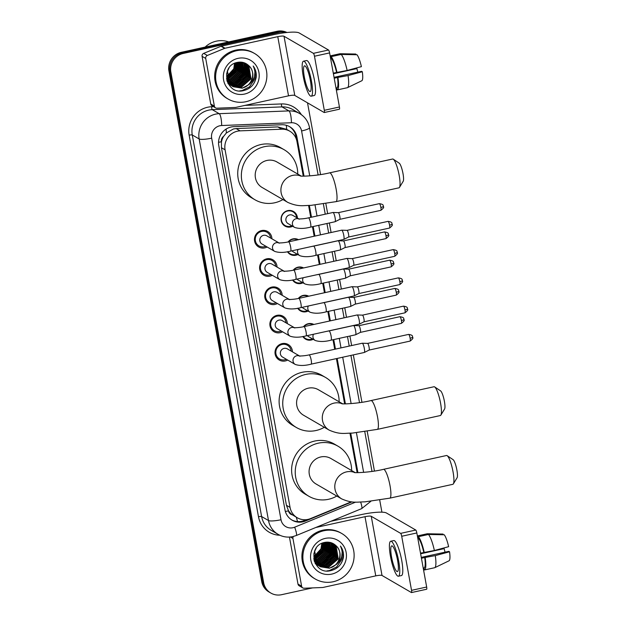 <?xml version="1.0" encoding="UTF-8"?>
<svg xmlns="http://www.w3.org/2000/svg" width="626" height="626" viewBox="0 0 626 626"><rect width="100%" height="100%" fill="white"/><g stroke="black" fill="none" stroke-linecap="round" stroke-linejoin="round"><path stroke-width="0.94" d="M303.469 326.741A8.428 8.122 -59.8 0 1 313.853 324.464M313.227 339.323A8.428 8.122 -59.8 0 1 302.843 336.498M298.336 298.477A8.428 8.122 -59.8 0 1 308.72 296.2M308.086 311.059A8.428 8.122 -59.8 0 1 297.71 308.242M293.203 270.213A8.428 8.122 -59.8 0 1 303.579 267.936M302.953 282.795A8.428 8.122 -59.8 0 1 292.569 279.978M288.062 241.957A8.428 8.122 -59.8 0 1 298.445 239.68M297.812 254.539A8.428 8.122 -59.8 0 1 287.436 251.715M292.678 226.276A8.428 8.122 -59.8 0 1 281.184 217.566A8.428 8.122 -59.8 0 1 297.444 218.083M287.686 360.052A8.967 8.647 -59.8 0 1 275.143 350.951A8.967 8.647 -59.8 0 1 292.452 351.851M282.553 331.788A8.967 8.647 -59.8 0 1 270.009 322.687A8.967 8.647 -59.8 0 1 287.318 323.587M277.42 303.524A8.967 8.647 -59.8 0 1 264.868 294.423A8.967 8.647 -59.8 0 1 282.177 295.331M272.279 275.268A8.967 8.647 -59.8 0 1 259.735 266.167A8.967 8.647 -59.8 0 1 277.044 267.067M267.145 247.004A8.967 8.647 -59.8 0 1 254.602 237.903A8.967 8.647 -59.8 0 1 271.911 238.803M286.301 125.286A15.799 3.576 -92.3 0 1 286.669 129.379L277.803 126.914L236.159 128.573L233.514 128.933L226.354 132.962L223.631 136.358A5.266 5.078 120.2 0 0 221.408 141.734A15.799 2.778 169.7 0 1 218.537 142.313M303.258 176.149L296.967 141.531A15.799 15.235 120.2 0 0 289.783 131.186A15.799 15.235 120.2 0 0 281.731 129.199L240.087 130.857A15.799 15.235 120.2 0 0 237.418 131.202A15.799 15.235 120.2 0 0 225.078 149.825L290.057 507.412A15.799 15.235 120.2 0 0 297.248 517.749A15.799 15.235 120.2 0 0 310.551 518.586L349.574 502.537A15.799 15.235 120.2 0 0 351.139 501.794M221.408 141.734L221.455 142A15.799 15.235 -59.8 0 1 223.631 136.358M292.42 514.869A15.799 15.235 -59.8 0 1 288.437 510.573L288.484 510.847A5.266 5.078 120.2 0 0 292.42 514.869L297.248 517.749M221.455 142L221.44 147.713L286.426 505.299L288.437 510.573M357.141 472.638L349.981 433.247M344.644 403.872L336.42 358.604M334.722 349.269L332.993 339.746M329.589 321.013L327.852 311.482M324.448 292.749L322.719 283.218M319.315 264.485L317.585 254.962M314.182 236.229L312.444 226.698M310.746 217.363L308.595 205.524M312.562 587.9L281.567 594.7A15.799 15.235 -59.8 0 1 270.847 593.057L269.876 592.493A15.799 15.235 -59.8 0 1 262.693 582.157L169.896 71.513A15.799 15.235 -59.8 0 1 182.236 52.889L278.03 31.863A15.799 15.235 -59.8 0 1 286.685 32.513A15.799 15.235 -59.8 0 0 278.03 31.863L182.236 52.889A15.799 15.235 -59.8 0 0 169.896 71.513L262.693 582.157A15.799 15.235 -59.8 0 0 269.876 592.493L268.914 591.93A15.799 15.235 -59.8 0 1 261.723 581.593L168.926 70.949A15.799 15.235 -59.8 0 1 181.266 52.326L277.068 31.3A15.799 15.235 -59.8 0 1 286.935 32.482M304.025 176.156L296.927 137.078A15.799 15.235 120.2 0 0 289.736 126.734A15.799 15.235 120.2 0 0 281.684 124.746L233.795 126.655A15.799 15.235 120.2 0 0 231.127 127A15.799 15.235 120.2 0 0 218.787 145.623L284.979 509.854A15.799 15.235 120.2 0 0 292.162 520.19A15.799 15.235 120.2 0 0 305.472 521.028L350.349 502.568A15.799 15.235 120.2 0 0 351.835 501.864M270.847 593.057A15.799 15.235 -59.8 0 1 263.663 582.712L170.859 72.076A15.799 15.235 -59.8 0 1 183.207 53.453L279 32.427A15.799 15.235 -59.8 0 1 286.113 32.568M307.522 102.844L320.559 174.568M325.833 203.591L327.664 213.654M329.362 222.989L331.091 232.512M334.495 251.245L336.225 260.776M339.628 279.509L341.366 289.032M344.769 307.773L346.499 317.296M349.903 336.029L351.632 345.56M353.33 354.895L361.945 402.291M367.219 431.314L374.442 471.049M379.716 500.08L381.915 512.178M357.908 472.646L350.74 433.208M345.411 403.88L337.156 358.44M335.458 349.112L333.728 339.582M330.325 320.848L328.587 311.318M325.184 292.585L323.454 283.062M320.05 264.329L318.321 254.798M314.917 236.065L313.18 226.534M311.49 217.206L309.354 205.484M306.497 519.643L304.502 520.464A15.799 15.235 -59.8 0 1 291.685 519.901M289.251 126.46A15.799 15.235 -59.8 0 1 295.957 136.515L296.56 139.833M214.374 106.138A2.637 2.535 120.2 0 0 215.571 107.868L211.948 105.755A2.637 2.535 -59.8 0 1 210.751 104.033L214.374 106.138L205.704 58.445L202.081 56.332A2.637 2.535 -59.8 0 1 203.708 53.367L220.994 46.254A2.637 2.535 -59.8 0 1 221.424 46.121L274.141 34.555A21.065 3.709 169.7 0 1 299.15 32.935L328.533 50.017A2.637 0.524 77.6 0 1 329.605 52.913L314.479 56.238A2.637 0.524 -102.4 0 0 313.407 53.335L284.024 36.253A5.266 0.923 -10.3 0 0 277.772 36.66L225.055 48.233A2.637 2.535 120.2 0 0 224.624 48.366L207.331 55.471A2.637 2.535 120.2 0 0 205.704 58.445M210.751 104.033L202.081 56.332M215.571 107.868A2.637 2.535 120.2 0 0 216.917 108.196L235.36 107.461A2.637 2.535 120.2 0 0 235.806 107.406L288.523 95.833A5.266 0.923 -10.3 0 1 294.776 95.434L324.166 112.508A2.637 0.524 -102.4 0 0 324.26 112.531A2.637 0.524 -102.4 0 0 324.307 110.309L339.433 106.991L329.605 52.913M339.433 106.991A2.637 0.524 77.6 0 1 339.386 109.214A2.637 0.524 77.6 0 1 339.292 109.19M324.307 110.309L314.479 56.238M310.371 80.449A13.169 2.621 -102.4 0 0 304.518 65.832A13.169 2.621 -102.4 0 0 304.322 76.935A13.169 2.621 -102.4 0 0 310.167 91.552A13.169 2.621 -102.4 0 0 310.371 80.449M347.274 87.718A17.379 3.459 -102.4 0 0 347.367 87.703L337.289 89.917A17.379 3.459 -102.4 0 1 337.187 89.933L336.811 87.867L335.99 88.047L336.835 87.859A15.274 3.036 -102.4 0 0 336.835 87.859A15.274 3.036 -102.4 0 0 337.477 77.499L348.056 75.566L362.321 71.747L361.578 71.317L334.041 77.358M334.198 78.219L337.477 77.499M311.185 96.185L314.205 95.52A17.911 3.56 -102.4 0 0 314.479 80.418A17.911 3.56 -102.4 0 0 306.529 60.542L303.508 61.199A17.911 3.56 -102.4 0 0 303.234 76.302A17.911 3.56 -102.4 0 0 311.185 96.185A17.911 3.56 -102.4 0 0 311.458 81.083A17.911 3.56 -102.4 0 0 303.508 61.199M337.289 89.917A17.379 3.459 -102.4 0 0 337.97 77.781M355.928 54.72L355.803 54.039L340.02 53.734L330.145 55.902L339.918 53.75A17.379 3.459 -102.4 0 0 339.824 53.773M336.193 89.182L337.023 89.002M347.367 87.703A17.379 3.459 -102.4 0 0 347.524 87.648A17.379 3.459 -102.4 0 0 348.056 75.566M333.392 73.758L356.89 68.594L354.942 68.375M361.742 80.777A13.694 2.723 -102.4 0 0 361.828 80.738A13.694 2.723 -102.4 0 0 362.321 71.747M356.89 68.594A10.532 2.097 -102.4 0 0 357.861 72.131M347.125 70.472A17.379 3.459 -102.4 0 0 341.225 54.439L357.008 54.744A13.694 2.723 -102.4 0 1 361.39 66.646L347.125 70.472L333.275 73.117M336.553 72.397A15.274 3.036 -102.4 0 0 331.514 58.719L331.138 56.653L341.225 54.439M330.692 58.899L331.514 58.719M337.046 72.679A17.379 3.459 -102.4 0 0 331.138 56.653M205.117 47.091A23.702 22.849 -59.8 0 1 216.291 41.175A23.702 22.849 -59.8 0 1 228.67 41.919M245.893 101.725A26.339 25.392 -59.8 0 1 228.028 98.986A26.339 25.392 -59.8 0 1 216.04 72.35A26.339 25.392 -59.8 0 1 236.628 50.706A26.339 25.392 -59.8 0 1 254.492 53.445A26.339 25.392 -59.8 0 1 266.473 80.081A26.339 25.392 -59.8 0 1 245.893 101.725M228.028 98.986L227.058 98.423A26.339 25.392 -59.8 0 1 215.078 71.794A26.339 25.392 -59.8 0 1 235.658 50.15A26.339 25.392 -59.8 0 1 253.522 52.881L254.492 53.445M256.167 77.46C256.652 73.195 255.666 69.376 253.209 66.004C256.472 73.007 255.079 79.181 249.023 84.533A13.169 12.692 -59.8 0 0 249.117 66.004C245.995 62.835 242.207 61.606 237.763 62.326C219.57 65.206 225.485 95.121 243.256 90.676C250.298 89.002 254.602 84.588 256.167 77.46M238.013 58.359A18.436 17.771 -59.8 0 1 258.906 72.342A18.436 17.771 -59.8 0 1 244.508 94.072A18.436 17.771 -59.8 0 1 223.615 80.089A18.436 17.771 -59.8 0 1 238.013 58.359M232.442 86.286L240.744 87.319L250.697 78.665L248.585 66.027L245.658 63.539M245.502 63.453L244.093 62.749M232.582 86.38L241.041 87.499L251.003 78.845L248.89 66.207L245.807 63.625L242.724 62.381M231.87 85.872L239.531 86.615L249.492 77.96L247.372 65.323L245.032 63.218M232.011 85.981L239.836 86.795L249.79 78.14L247.677 65.503L245.189 63.296M231.315 85.433L238.326 85.918L248.279 77.256L246.167 64.627L244.39 62.929M231.456 85.543L238.623 86.091L248.585 77.436L246.472 64.799L244.555 62.999M230.791 84.948L237.113 85.214L247.074 76.56L244.954 63.922L243.733 62.678M230.916 85.073L237.418 85.386L247.372 76.732L245.259 64.095L243.897 62.733M230.282 84.44L235.908 84.51L245.861 75.856L243.749 63.218L243.044 62.467M230.407 84.565L236.205 84.682L246.167 76.028L244.046 63.39L243.217 62.514M229.789 83.884L234.695 83.806L244.656 75.151L242.356 62.303M229.914 84.025L235 83.986L244.954 75.323L242.528 62.334M229.327 83.289L233.482 83.102L243.444 74.447L241.644 62.193M229.445 83.446L233.788 83.281L243.749 74.627L241.824 62.217M228.889 82.655L232.277 82.405L242.239 73.743L240.893 62.131M228.999 82.82L232.582 82.577L242.536 73.923L241.088 62.138M228.474 81.975L231.064 81.701L241.026 73.046L240.118 62.107M228.576 82.147L231.37 81.873L241.331 73.219L240.314 62.107M228.091 81.239L229.859 80.997L239.813 72.342L239.304 62.131M228.185 81.427L230.157 81.169L240.118 72.514L239.508 62.123M227.747 80.449L228.646 80.292L238.608 71.638L238.451 62.217M227.825 80.652L228.952 80.472L238.913 71.81L238.67 62.185M227.434 79.588L237.395 70.934L237.567 62.365M227.504 79.815L237.7 71.114L237.794 62.318M226.479 78.837L226.925 78.719M227.168 78.657L236.19 70.229L236.62 62.592M226.518 79.064L226.988 78.962M227.23 78.899L236.487 70.409L236.863 62.53M226.956 77.624L234.977 69.533L235.626 62.921M227.003 77.89L235.282 69.705L235.877 62.827M226.815 76.466L233.772 68.829L234.547 63.367M226.847 76.771L234.069 69.001L234.82 63.242M226.565 73.758L229.672 83.923L233.177 86.748L242.254 88.196L249.023 84.533M233.029 86.662L241.949 88.023C251.965 86.466 256.3 72.397 249.117 66.004M228.991 68.038L227.457 71.231L229.977 84.103L233.177 86.748M227.097 81.317L228.467 83.219L232.426 86.302M231.816 85.958L232.285 86.208M226.8 80.355L228.772 83.399L231.972 86.044M227.911 83.219L230.759 85.339L227.762 82.922M228.185 83.727L229.554 84.643M228.811 84.174L229.288 84.4M229.452 84.471L229.938 84.666M230.11 84.729L230.618 84.901M228.341 83.939L228.803 84.189M228.96 84.275L229.429 84.502M229.593 84.573L230.078 84.776M230.243 84.839L230.744 85.019M228.38 83.868L228.866 84.072M229.038 84.134L229.539 84.314M229.711 84.369L230.227 84.526M232.379 72.233L226.909 77.334M229.241 77.874L236.01 69.47L236.957 64.674M236.495 82.092L243.264 73.688L244.21 68.891M237.7 82.796L244.469 74.384L245.423 69.596M240.126 84.197L246.887 75.793L247.841 71.004M239.695 90.88L242.074 90.567L249.461 86.865L254.148 80.011L254.931 72.123M228.146 78.336L235.853 69.384L236.816 63.539M235.399 82.554L243.115 73.594L244.077 67.757M236.612 83.258L244.32 74.298L245.282 68.461M239.03 84.659L246.738 75.707L247.7 69.869M253.749 83.657L255.205 80.629L256.034 73.007L253.209 66.004M393.277 159.192L399.216 163.167A9.484 1.886 77.6 0 1 403.003 173.582A9.484 1.886 77.6 0 1 403.191 181.297L399.466 187.401A14.75 2.934 -102.4 0 0 399.177 175.39A14.75 2.934 -102.4 0 0 393.277 159.192A14.75 2.934 -102.4 0 0 392.627 159.02L329.605 172.846A14.75 2.934 77.6 0 1 336.154 189.224A14.75 2.934 77.6 0 1 335.927 201.658L398.95 187.823A14.75 2.934 -102.4 0 0 399.466 187.401M301.176 176.055L276.958 161.985A14.75 14.218 120.2 0 0 266.95 160.452A14.75 14.218 120.2 0 0 255.424 172.573A14.75 14.218 120.2 0 0 262.137 187.487L287.85 202.425C298.845 207.198 303.438 205.344 310.903 205.383L335.927 201.658M282.921 199.561A28.968 27.927 -59.8 0 1 274.65 202.793A28.968 27.927 -59.8 0 1 254.993 199.78A28.968 27.927 -59.8 0 1 241.808 170.483A28.968 27.927 -59.8 0 1 264.446 146.68A28.968 27.927 -59.8 0 1 284.102 149.692A28.968 27.927 -59.8 0 1 297.741 174.059M254.993 199.78L251.362 197.675A28.968 27.927 -59.8 0 1 238.185 168.378A28.968 27.927 -59.8 0 1 260.823 144.567A28.968 27.927 -59.8 0 1 280.471 147.579L284.102 149.692M434.655 386.915L440.594 390.89A9.484 1.886 77.6 0 1 444.39 401.305A9.484 1.886 77.6 0 1 444.577 409.021L440.853 415.124A14.75 2.934 -102.4 0 0 440.555 403.113A14.75 2.934 -102.4 0 0 434.655 386.915A14.75 2.934 -102.4 0 0 434.014 386.743L370.991 400.57A14.75 2.934 77.6 0 1 377.533 416.947A14.75 2.934 77.6 0 1 377.314 429.381L440.336 415.547A14.75 2.934 -102.4 0 0 440.853 415.124M342.555 403.778L318.344 389.708A14.75 14.218 120.2 0 0 308.336 388.175A14.75 14.218 120.2 0 0 296.81 400.296A14.75 14.218 120.2 0 0 303.524 415.21L329.229 430.148C340.231 434.921 344.824 433.067 352.289 433.106L377.314 429.381M324.307 427.284A28.968 27.927 -59.8 0 1 316.028 430.516A28.968 27.927 -59.8 0 1 296.38 427.503A28.968 27.927 -59.8 0 1 283.195 398.206A28.968 27.927 -59.8 0 1 305.832 374.403A28.968 27.927 -59.8 0 1 325.489 377.415A28.968 27.927 -59.8 0 1 339.128 401.782M296.38 427.503L292.749 425.398A28.968 27.927 -59.8 0 1 279.564 396.101A28.968 27.927 -59.8 0 1 302.201 372.29A28.968 27.927 -59.8 0 1 321.858 375.303L325.489 377.415M447.152 455.681L453.091 459.656A9.484 1.886 77.6 0 1 456.886 470.071A9.484 1.886 77.6 0 1 457.074 477.787L453.349 483.89A14.75 2.934 -102.4 0 0 453.052 471.879A14.75 2.934 -102.4 0 0 447.152 455.681A14.75 2.934 -102.4 0 0 446.51 455.509L383.488 469.336A14.75 2.934 77.6 0 1 390.029 485.713A14.75 2.934 77.6 0 1 389.81 498.147L452.833 484.313A14.75 2.934 -102.4 0 0 453.349 483.89M355.052 472.544L330.841 458.475A14.75 14.218 120.2 0 0 320.833 456.941A14.75 14.218 120.2 0 0 309.307 469.062A14.75 14.218 120.2 0 0 316.02 483.976L341.726 498.914C352.728 503.687 357.321 501.833 364.786 501.872L389.81 498.147M336.804 496.05A28.968 27.927 -59.8 0 1 328.525 499.282A28.968 27.927 -59.8 0 1 308.876 496.269A28.968 27.927 -59.8 0 1 295.691 466.973A28.968 27.927 -59.8 0 1 318.329 443.169A28.968 27.927 -59.8 0 1 337.985 446.182A28.968 27.927 -59.8 0 1 351.624 470.549M308.876 496.269L305.245 494.164A28.968 27.927 -59.8 0 1 292.06 464.868A28.968 27.927 -59.8 0 1 314.698 441.056A28.968 27.927 -59.8 0 1 334.354 444.069L337.985 446.182M270.589 238.044A7.903 7.614 120.2 0 0 255.377 237.919A7.903 7.614 120.2 0 0 265.831 246.237M278.985 242.919L266.778 235.822A4.742 4.57 120.2 0 0 259.853 239.226A4.742 4.57 120.2 0 0 262.012 244.023L274.689 251.386A4.742 4.57 120.2 0 1 278.867 242.904M290.589 251.112A4.742 0.939 77.6 0 0 290.707 247.395A4.742 0.939 77.6 0 0 290.66 247.113A4.742 0.939 77.6 0 0 288.555 241.847L341.694 230.188A4.742 0.939 77.6 0 1 341.741 230.18A4.742 0.939 77.6 0 1 341.874 230.227A4.742 0.939 77.6 0 1 343.799 235.446A4.742 0.939 77.6 0 1 343.768 239.429A4.742 0.939 77.6 0 1 343.729 239.445L290.589 251.112C284.282 252.763 278.977 252.849 274.689 251.386M347.015 230.368A3.427 0.681 77.6 0 1 347.054 230.36A3.427 0.681 77.6 0 1 347.148 230.391A3.427 0.681 77.6 0 1 348.541 234.163A3.427 0.681 77.6 0 1 348.518 237.043A3.427 0.681 77.6 0 1 348.486 237.051L389.529 228.044C394.419 224.296 391.367 224.476 392.158 224.092A3.427 0.603 169.7 0 1 389.575 225.157A3.427 0.681 77.6 0 1 389.529 228.044M275.73 266.3A7.903 7.614 120.2 0 0 260.51 266.183A7.903 7.614 120.2 0 0 270.964 274.501M284.118 271.183L271.911 264.086A4.742 4.57 120.2 0 0 264.994 267.49A4.742 4.57 120.2 0 0 267.145 272.279L279.822 279.65A4.742 4.57 120.2 0 1 284.001 271.168M295.722 279.368A4.742 0.939 77.6 0 0 295.848 275.659A4.742 0.939 77.6 0 0 295.793 275.37A4.742 0.939 77.6 0 0 293.688 270.111L346.827 258.444A4.742 0.939 77.6 0 1 346.874 258.444A4.742 0.939 77.6 0 1 347.015 258.483A4.742 0.939 77.6 0 1 348.932 263.71A4.742 0.939 77.6 0 1 348.909 267.693A4.742 0.939 77.6 0 1 348.862 267.709L295.722 279.368C289.415 281.019 284.118 281.113 279.822 279.65M397.205 252.247A3.427 0.603 169.7 0 1 397.299 252.348A3.427 0.603 169.7 0 1 394.716 253.42A3.427 0.681 77.6 0 0 393.191 249.617L352.172 258.624A3.427 0.681 77.6 0 1 352.188 258.624A3.427 0.681 77.6 0 1 352.281 258.655A3.427 0.681 77.6 0 1 353.674 262.427A3.427 0.681 77.6 0 1 353.651 265.307A3.427 0.681 77.6 0 1 353.62 265.314M280.863 294.564A7.903 7.614 120.2 0 0 265.651 294.439A7.903 7.614 120.2 0 0 276.097 302.765M289.259 299.439L277.044 292.342A4.742 4.57 120.2 0 0 270.127 295.746A4.742 4.57 120.2 0 0 272.287 300.543L284.955 307.906A4.742 4.57 120.2 0 1 289.142 299.431M300.856 307.632A4.742 0.939 77.6 0 0 300.981 303.923A4.742 0.939 77.6 0 0 300.926 303.633A4.742 0.939 77.6 0 0 298.821 298.375L351.969 286.708A4.742 0.939 77.6 0 1 352.015 286.708A4.742 0.939 77.6 0 1 352.148 286.747A4.742 0.939 77.6 0 1 354.073 291.974A4.742 0.939 77.6 0 1 354.042 295.949A4.742 0.939 77.6 0 1 353.995 295.965L300.856 307.632C294.549 309.283 289.251 309.377 284.955 307.906M402.338 280.503A3.427 0.603 169.7 0 1 402.432 280.612A3.427 0.603 169.7 0 1 399.85 281.684A3.427 0.681 77.6 0 0 398.332 277.881L357.305 286.888A3.427 0.681 77.6 0 1 357.321 286.888A3.427 0.681 77.6 0 1 357.423 286.919A3.427 0.681 77.6 0 1 358.808 290.691A3.427 0.681 77.6 0 1 358.792 293.563A3.427 0.681 77.6 0 1 358.761 293.578M286.004 322.828A7.903 7.614 120.2 0 0 270.784 322.703A7.903 7.614 120.2 0 0 281.238 331.021M294.392 327.703L282.185 320.606A4.742 4.57 120.2 0 0 275.26 324.01A4.742 4.57 120.2 0 0 277.42 328.806L290.096 336.17A4.742 4.57 120.2 0 1 294.275 327.688M305.997 335.896A4.742 0.939 77.6 0 0 306.114 332.179A4.742 0.939 77.6 0 0 306.067 331.897A4.742 0.939 77.6 0 0 303.962 326.631L357.102 314.972A4.742 0.939 77.6 0 1 357.149 314.964A4.742 0.939 77.6 0 1 357.282 315.011A4.742 0.939 77.6 0 1 359.207 320.23A4.742 0.939 77.6 0 1 359.183 324.213A4.742 0.939 77.6 0 1 359.136 324.229L305.997 335.896C299.69 337.547 294.384 337.633 290.096 336.17M362.423 315.152A3.427 0.681 77.6 0 1 362.462 315.144A3.427 0.681 77.6 0 1 362.556 315.175A3.427 0.681 77.6 0 1 363.949 318.947A3.427 0.681 77.6 0 1 363.925 321.827A3.427 0.681 77.6 0 1 363.894 321.834L404.936 312.828C409.827 309.08 406.775 309.26 407.565 308.876A3.427 0.603 169.7 0 1 404.983 309.94A3.427 0.681 77.6 0 1 404.936 312.828M291.137 351.084A7.903 7.614 120.2 0 0 275.917 350.967A7.903 7.614 120.2 0 0 286.372 359.285M299.525 355.967L287.318 348.87A4.742 4.57 120.2 0 0 280.401 352.274A4.742 4.57 120.2 0 0 282.553 357.063L295.229 364.434A4.742 4.57 120.2 0 1 299.416 355.951M311.13 364.152A4.742 0.939 77.6 0 0 311.255 360.443A4.742 0.939 77.6 0 0 311.2 360.153A4.742 0.939 77.6 0 0 309.095 354.895L362.235 343.228A4.742 0.939 77.6 0 1 362.282 343.228A4.742 0.939 77.6 0 1 362.423 343.267A4.742 0.939 77.6 0 1 364.34 348.494A4.742 0.939 77.6 0 1 364.316 352.477A4.742 0.939 77.6 0 1 364.269 352.493L311.13 364.152C304.823 365.803 299.525 365.897 295.229 364.434M410.124 338.204A3.427 0.681 77.6 0 0 408.606 334.401L367.579 343.408A3.427 0.681 77.6 0 1 367.595 343.408A3.427 0.681 77.6 0 1 367.697 343.439A3.427 0.681 77.6 0 1 369.082 347.211A3.427 0.681 77.6 0 1 369.066 350.09A3.427 0.681 77.6 0 1 369.027 350.098L410.069 341.092C414.968 337.336 411.916 337.516 412.706 337.132A3.427 0.603 169.7 0 1 410.124 338.204A3.427 0.681 77.6 0 1 410.069 341.092M296.661 217.629A7.903 7.614 120.2 0 0 281.45 217.504A7.903 7.614 120.2 0 0 291.896 225.822M298.907 218.936L292.843 215.407A4.742 4.57 120.2 0 0 285.925 218.81A4.742 4.57 120.2 0 0 288.077 223.607L294.611 227.402A4.742 4.57 120.2 0 1 298.798 218.92M310.512 227.121A4.742 0.939 77.6 0 0 310.637 223.412A4.742 0.939 77.6 0 0 310.582 223.122A4.742 0.939 77.6 0 0 308.477 217.864L332.985 212.488A4.742 0.939 77.6 0 1 333.032 212.48A4.742 0.939 77.6 0 1 333.165 212.527A4.742 0.939 77.6 0 1 335.09 217.746A4.742 0.939 77.6 0 1 335.059 221.729A4.742 0.939 77.6 0 1 335.012 221.745L310.512 227.121C304.205 228.772 298.907 228.866 294.611 227.402M338.306 212.668A3.427 0.681 77.6 0 1 338.345 212.66A3.427 0.681 77.6 0 1 338.439 212.691A3.427 0.681 77.6 0 1 339.824 216.463A3.427 0.681 77.6 0 1 339.808 219.343A3.427 0.681 77.6 0 1 339.777 219.35M297.663 239.852A7.903 7.614 120.2 0 0 288.43 241.879M287.866 251.644A7.903 7.614 120.2 0 0 297.037 254.086M291.982 250.799A4.742 4.57 120.2 0 0 293.218 251.863L299.744 255.658A4.742 4.57 120.2 0 1 298.07 249.469M315.645 255.385A4.742 0.939 77.6 0 0 315.77 251.675A4.742 0.939 77.6 0 0 315.723 251.386A4.742 0.939 77.6 0 0 313.618 246.128L338.118 240.744A4.742 0.939 77.6 0 1 338.165 240.744A4.742 0.939 77.6 0 1 338.298 240.783A4.742 0.939 77.6 0 1 340.223 246.01A4.742 0.939 77.6 0 1 340.2 249.993A4.742 0.939 77.6 0 1 340.153 250.009L315.645 255.385C309.346 257.036 304.04 257.13 299.744 255.658M343.439 240.924A3.427 0.681 77.6 0 1 343.478 240.924A3.427 0.681 77.6 0 1 343.572 240.955A3.427 0.681 77.6 0 1 344.965 244.727A3.427 0.681 77.6 0 1 344.942 247.599A3.427 0.681 77.6 0 1 344.91 247.614L385.952 238.608C390.851 234.852 387.791 235.032 388.582 234.648A3.427 0.603 169.7 0 1 385.999 235.72A3.427 0.681 77.6 0 1 385.952 238.608M302.796 268.108A7.903 7.614 120.2 0 0 293.563 270.135M293.007 279.908A7.903 7.614 120.2 0 0 302.17 282.342M297.123 279.063A4.742 4.57 120.2 0 0 298.352 280.127L304.885 283.922A4.742 4.57 120.2 0 1 303.203 277.725M320.786 283.648A4.742 0.939 77.6 0 0 320.903 279.932A4.742 0.939 77.6 0 0 320.856 279.65A4.742 0.939 77.6 0 0 318.751 274.384L343.251 269.008A4.742 0.939 77.6 0 1 343.306 269A4.742 0.939 77.6 0 1 343.439 269.047A4.742 0.939 77.6 0 1 345.356 274.274A4.742 0.939 77.6 0 1 345.333 278.249A4.742 0.939 77.6 0 1 345.286 278.265L320.786 283.648C314.479 285.3 309.181 285.386 304.885 283.922M348.58 269.188A3.427 0.681 77.6 0 1 348.612 269.188A3.427 0.681 77.6 0 1 348.713 269.219A3.427 0.681 77.6 0 1 350.098 272.991A3.427 0.681 77.6 0 1 350.083 275.863A3.427 0.681 77.6 0 1 350.044 275.878L391.086 266.864C395.984 263.116 392.932 263.296 393.723 262.912A3.427 0.603 169.7 0 1 391.14 263.984A3.427 0.681 77.6 0 1 391.086 266.864M306.184 295.339L307.961 296.364A7.903 7.614 120.2 0 0 298.704 298.399M298.14 308.164A7.903 7.614 120.2 0 0 307.303 310.606M302.256 307.327A4.742 4.57 120.2 0 0 303.493 308.391L310.019 312.186A4.742 4.57 120.2 0 1 308.336 305.989M325.919 311.904A4.742 0.939 77.6 0 0 326.044 308.195A4.742 0.939 77.6 0 0 325.99 307.906A4.742 0.939 77.6 0 0 323.885 302.648L348.392 297.272A4.742 0.939 77.6 0 1 348.439 297.264A4.742 0.939 77.6 0 1 348.572 297.311A4.742 0.939 77.6 0 1 350.497 302.53A4.742 0.939 77.6 0 1 350.466 306.513A4.742 0.939 77.6 0 1 350.419 306.529L325.919 311.904C319.612 313.556 314.315 313.649 310.019 312.186M353.713 297.452A3.427 0.681 77.6 0 1 353.753 297.444A3.427 0.681 77.6 0 1 353.846 297.475A3.427 0.681 77.6 0 1 355.232 301.247A3.427 0.681 77.6 0 1 355.216 304.126A3.427 0.681 77.6 0 1 355.185 304.134M311.325 323.595L313.094 324.628A7.903 7.614 120.2 0 0 303.837 326.662M303.274 336.428A7.903 7.614 120.2 0 0 312.444 338.869M307.389 335.583A4.742 4.57 120.2 0 0 308.626 336.647L315.152 340.442A4.742 4.57 120.2 0 1 313.477 334.253M331.052 340.168A4.742 0.939 77.6 0 0 331.177 336.459A4.742 0.939 77.6 0 0 331.131 336.17A4.742 0.939 77.6 0 0 329.026 330.911L353.526 325.528A4.742 0.939 77.6 0 1 353.573 325.528A4.742 0.939 77.6 0 1 353.706 325.567A4.742 0.939 77.6 0 1 355.631 330.794A4.742 0.939 77.6 0 1 355.607 334.777A4.742 0.939 77.6 0 1 355.56 334.793L331.052 340.168C324.753 341.819 319.448 341.913 315.152 340.442M403.903 319.33A3.427 0.603 169.7 0 1 403.997 319.432A3.427 0.603 169.7 0 1 401.415 320.504A3.427 0.681 77.6 0 0 399.889 316.701L358.87 325.708A3.427 0.681 77.6 0 1 358.886 325.708A3.427 0.681 77.6 0 1 358.98 325.739A3.427 0.681 77.6 0 1 360.373 329.511A3.427 0.681 77.6 0 1 360.349 332.383A3.427 0.681 77.6 0 1 360.318 332.398M301.615 586.179A2.637 2.535 120.2 0 0 302.812 587.9L299.181 585.795A2.637 2.535 -59.8 0 1 297.984 584.066L301.615 586.179L292.945 538.477L290.394 536.998M297.984 584.066L289.447 537.069M330.935 521.27L361.382 514.588A21.065 3.709 169.7 0 1 386.383 512.968L415.774 530.05A2.637 0.524 77.6 0 1 416.838 532.953L401.712 536.271A2.637 0.524 -102.4 0 0 400.648 533.368L371.257 516.293A5.266 0.923 -10.3 0 0 365.005 516.693L315.786 527.499M302.812 587.9A2.637 2.535 120.2 0 0 304.15 588.229L322.601 587.501A2.637 2.535 120.2 0 0 323.047 587.438L375.764 575.873A5.266 0.923 -10.3 0 1 382.016 575.466L411.399 592.54A2.637 0.524 -102.4 0 0 411.501 592.564A2.637 0.524 -102.4 0 0 411.54 590.341L426.666 587.024L416.838 532.953M426.666 587.024A2.637 0.524 77.6 0 1 426.627 589.246A2.637 0.524 77.6 0 1 426.525 589.222M411.54 590.341L401.712 536.271M293.383 536.474A2.637 2.535 120.2 0 0 292.945 538.477M397.604 560.489A13.169 2.621 -102.4 0 0 391.759 545.864A13.169 2.621 -102.4 0 0 391.555 556.968A13.169 2.621 -102.4 0 0 397.4 571.593A13.169 2.621 -102.4 0 0 397.604 560.489M434.514 567.751A17.379 3.459 -102.4 0 0 434.608 567.735L424.522 569.95A17.379 3.459 -102.4 0 1 424.428 569.965L424.052 567.899L423.223 568.079L424.076 567.892A15.274 3.036 -102.4 0 0 424.718 557.531L435.289 555.606L449.554 551.788L448.811 551.35L421.282 557.398M421.439 558.251L424.718 557.531M398.418 576.217L401.446 575.56A17.911 3.56 -102.4 0 0 401.72 560.458A17.911 3.56 -102.4 0 0 393.77 540.574L390.741 541.24A17.911 3.56 -102.4 0 0 390.467 556.342A17.911 3.56 -102.4 0 0 398.418 576.217A17.911 3.56 -102.4 0 0 398.692 561.115A17.911 3.56 -102.4 0 0 390.741 541.24M424.522 569.95A17.379 3.459 -102.4 0 0 425.21 557.821M443.161 534.753L443.036 534.072L427.253 533.767L417.385 535.934L427.159 533.782A17.379 3.459 -102.4 0 0 427.065 533.814M423.426 569.214L424.256 569.034M434.608 567.735A17.379 3.459 -102.4 0 0 434.765 567.688A17.379 3.459 -102.4 0 0 435.289 555.606M420.625 553.791L444.131 548.634L442.175 548.415M448.975 560.81A13.694 2.723 -102.4 0 0 449.069 560.779A13.694 2.723 -102.4 0 0 449.554 551.788M444.131 548.634A10.532 2.097 -102.4 0 0 445.102 552.171M434.366 550.504A17.379 3.459 -102.4 0 0 428.466 534.471L444.249 534.776A13.694 2.723 -102.4 0 1 448.631 546.686L434.366 550.504L420.508 553.149M423.786 552.429A15.274 3.036 -102.4 0 0 418.755 538.751L418.379 536.685L428.466 534.471M417.925 538.939L418.755 538.751M424.279 552.719A17.379 3.459 -102.4 0 0 418.379 536.685M333.134 581.757A26.339 25.392 -59.8 0 1 315.261 579.019A26.339 25.392 -59.8 0 1 303.281 552.39A26.339 25.392 -59.8 0 1 323.861 530.746A26.339 25.392 -59.8 0 1 341.733 533.477A26.339 25.392 -59.8 0 1 353.713 560.113A26.339 25.392 -59.8 0 1 333.134 581.757M315.261 579.019L314.299 578.455A26.339 25.392 -59.8 0 1 302.311 551.827A26.339 25.392 -59.8 0 1 322.891 530.183A26.339 25.392 -59.8 0 1 340.763 532.922L341.733 533.477M343.4 557.492C343.885 553.227 342.899 549.417 340.442 546.044C343.713 553.04 342.32 559.214 336.264 564.566A13.169 12.692 -59.8 0 0 336.358 546.036C333.228 542.867 329.44 541.639 324.996 542.359C306.803 545.238 312.718 575.161 330.489 570.709C337.531 569.034 341.835 564.629 343.4 557.492M325.254 538.399A18.436 17.771 -59.8 0 1 346.147 552.375A18.436 17.771 -59.8 0 1 331.741 574.105A18.436 17.771 -59.8 0 1 310.848 560.121A18.436 17.771 -59.8 0 1 325.254 538.399M319.675 566.319L327.977 567.352L337.938 558.697L335.818 546.068L332.891 543.579M332.742 543.485L331.326 542.789M319.823 566.413L328.282 567.532L338.243 558.877L336.123 546.24L333.04 543.665L329.957 542.413M319.103 565.912L326.772 566.655L336.725 558.001L334.613 545.363L332.273 543.251M319.244 566.014L327.069 566.827L337.031 558.173L334.918 545.536L332.429 543.329M318.556 565.466L325.559 565.951L335.52 557.297L333.4 544.659L331.631 542.961M318.689 565.575L325.864 566.123L335.818 557.469L333.705 544.831L331.796 543.032M318.024 564.988L324.354 565.247L334.307 556.592L332.195 543.955L330.966 542.711M318.157 565.106L324.651 565.419L334.613 556.764L332.492 544.135L331.138 542.773M317.515 564.472L323.141 564.542L333.102 555.888L330.982 543.251L330.285 542.499M317.64 564.605L323.446 564.722L333.4 556.068L331.287 543.431L330.458 542.546M317.03 563.916L321.936 563.838L331.89 555.184L329.589 542.343M317.147 564.057L322.233 564.018L332.195 555.364L329.761 542.374M316.568 563.322L320.723 563.142L330.685 554.48L328.877 542.233M316.678 563.478L321.028 563.314L330.982 554.659L329.057 542.257M316.13 562.688L319.51 562.438L329.472 553.783L328.134 542.163M316.232 562.852L319.816 562.61L329.777 553.955L328.321 542.179M315.715 562.007L318.305 561.733L328.267 553.079L327.351 542.139M315.817 562.179L318.611 561.905L328.564 553.251L327.555 542.139M315.332 561.272L317.092 561.029L327.054 552.375L326.545 542.163M315.426 561.459L317.398 561.209L327.359 552.555L326.749 542.155M314.98 560.481L315.887 560.325L325.841 551.67L325.692 542.249M315.066 560.685L316.185 560.505L326.146 551.85L325.911 542.226M314.667 559.628L324.636 550.966L324.8 542.398M314.745 559.847L324.941 551.146L325.027 542.359M313.712 558.869L314.166 558.76M314.401 558.689L323.423 550.27L323.861 542.632M313.751 559.104L314.229 558.995M314.463 558.932L323.728 550.442L324.104 542.562M314.189 557.656L322.218 549.565L322.86 542.953M314.236 557.93L322.515 549.738L323.118 542.859M314.056 556.506L321.005 548.861L321.78 543.399M314.08 556.804L321.31 549.033L322.061 543.274M313.798 553.791L316.912 563.963L320.418 566.78L329.487 568.236L336.264 564.566M320.262 566.694L329.19 568.056C339.198 566.499 343.533 552.429 336.358 546.036M316.224 548.071L314.698 551.263L317.218 564.136L320.418 566.78M314.33 561.358L315.7 563.259L319.667 566.334M319.057 565.99L319.518 566.24M314.041 560.395L316.005 563.431L319.205 566.084M315.144 563.251L318 565.38L315.003 562.962M315.426 563.76L316.787 564.675M315.582 563.971L316.521 564.433M316.686 564.503L317.179 564.699M317.343 564.762L317.851 564.934M316.193 564.308L316.67 564.535M316.826 564.605L317.312 564.808M317.484 564.879L317.985 565.051M315.621 563.909L316.107 564.112M316.271 564.175L316.772 564.355M316.944 564.409L317.468 564.558M315.739 563.705L316.255 563.854M316.435 563.901L316.967 564.026M319.612 552.265L314.15 557.367M316.474 557.907L323.243 549.503L324.198 544.714M323.728 562.125L330.497 553.72L331.451 548.932M324.941 562.829L331.71 554.425L332.656 549.628M327.359 564.237L334.127 555.825L335.082 551.037M326.936 570.912L329.315 570.599L336.702 566.898L341.381 560.043L342.172 552.155M315.379 558.369L323.094 549.417L324.057 543.579M322.64 562.586L330.348 553.634L331.31 547.789M323.845 563.29L331.561 554.339L332.523 548.493M326.263 564.699L333.979 555.739L334.941 549.902M340.982 563.697L342.438 560.661L343.267 553.048L340.442 546.044M236.159 128.573L240.087 130.857M297.53 521.583A15.799 2.614 -112.4 0 0 296.231 517.162M295.879 136.124A15.799 2.778 169.7 0 1 295.026 136.358M226.354 132.962A15.799 3.576 -92.3 0 0 226.08 129.089M288.484 510.847A15.799 2.778 169.7 0 1 285.362 511.473M221.44 147.713L225.078 149.825M277.803 126.914L281.731 129.199M286.426 505.299L290.057 507.412M261.723 581.593L263.663 582.712M168.926 70.949L170.859 72.076M181.266 52.326L183.207 53.453M277.068 31.3L279 32.427M309.745 175.89L301.583 130.959A10.532 10.157 120.2 0 0 291.426 122.743L221.674 125.521A10.532 10.157 120.2 0 0 211.666 138.166L281.011 519.744A10.532 10.157 120.2 0 0 294.666 527.194L355.662 502.107M281.011 519.744A10.532 1.855 -10.3 0 1 268.507 520.55L199.162 138.972A21.065 20.314 -59.8 0 1 215.618 114.135A21.065 20.314 -59.8 0 1 219.178 113.682L212.284 109.675A21.065 20.314 120.2 0 0 208.724 110.129A21.065 20.314 120.2 0 0 192.268 134.966L261.613 516.544A21.065 20.314 120.2 0 0 271.191 530.332L278.085 534.338A21.065 20.314 -59.8 0 1 268.507 520.55L261.613 516.544A2.637 0.462 169.7 0 0 258.483 516.747L189.146 135.169A2.637 0.462 169.7 0 1 192.268 134.966L199.162 138.972A10.532 1.855 -10.3 0 0 211.666 138.166M278.085 534.338C282.686 536.936 287.592 537.695 292.788 536.615L296.255 535.527A10.532 1.745 -112.4 0 0 294.666 527.194M189.146 135.169A23.702 22.849 -59.8 0 1 207.66 107.234A23.702 22.849 -59.8 0 1 211.658 106.717L213.466 106.639M244.993 105.387L281.41 103.939A23.702 22.849 -59.8 0 1 301.325 114.628M279.845 535.246A23.702 22.849 -59.8 0 1 258.483 516.747M221.674 125.521A10.532 2.387 -92.3 0 0 219.178 113.682L288.93 110.904L282.036 106.897L212.284 109.675A2.637 0.595 87.7 0 1 211.658 106.717M291.426 122.743A10.532 2.387 -92.3 0 0 288.93 110.904A21.065 20.314 -59.8 0 1 299.666 113.556L292.772 109.55A21.065 20.314 120.2 0 0 282.036 106.897A2.637 0.595 87.7 0 1 281.41 103.939M363.628 472.38L356.429 432.754M351.131 403.613L342.704 357.227M341.006 347.892L339.276 338.369M335.865 319.628L334.135 310.105M330.731 291.372L329.002 281.841M325.598 263.108L323.869 253.585M320.457 234.844L318.728 225.321M317.03 215.986L315.042 205.031M296.255 535.527L361.625 508.648A10.532 1.745 -112.4 0 0 360.662 502.091M301.583 130.959A10.532 1.855 -10.3 0 0 309.526 127.673C308.289 121.507 305.003 116.804 299.666 113.556M295.957 136.515L296.927 137.078M304.502 520.464L305.472 521.028M294.776 95.434L284.024 36.253M288.523 95.833L277.772 36.66M221.424 46.121L225.055 48.233M313.407 53.335L328.533 50.017M224.624 48.366L220.994 46.254M203.708 53.367L207.331 55.471M300.793 176.016A14.75 14.218 120.2 0 0 292.663 175.39A14.75 14.218 120.2 0 0 281.137 192.777A14.75 14.218 120.2 0 0 287.85 202.425M342.179 403.739A14.75 14.218 120.2 0 0 334.049 403.113A14.75 14.218 120.2 0 0 322.523 420.5A14.75 14.218 120.2 0 0 329.229 430.148M354.676 472.505A14.75 14.218 120.2 0 0 346.546 471.879A14.75 14.218 120.2 0 0 335.02 489.266A14.75 14.218 120.2 0 0 341.726 498.914M392.072 223.983A3.427 0.603 169.7 0 1 392.158 224.092C391.344 223.631 393.519 222.222 388.057 221.361A3.427 0.681 77.6 0 1 389.575 225.157M394.716 253.42A3.427 0.681 77.6 0 1 394.662 256.308L353.635 265.314L348.909 267.693M399.85 281.684A3.427 0.681 77.6 0 1 399.795 284.572L358.776 293.571L354.042 295.949M407.479 308.767A3.427 0.603 169.7 0 1 407.565 308.876C406.751 308.415 408.927 307.006 403.465 306.145A3.427 0.681 77.6 0 1 404.983 309.94M412.612 337.031A3.427 0.603 169.7 0 1 412.706 337.132C411.892 336.671 414.06 335.27 408.606 334.401M383.355 206.283A3.427 0.603 169.7 0 1 383.448 206.392C382.635 205.931 384.81 204.522 379.348 203.653A3.427 0.681 77.6 0 1 380.866 207.456A3.427 0.681 77.6 0 1 380.811 210.344L339.793 219.35L335.059 221.729M380.811 210.344C385.71 206.596 382.658 206.768 383.448 206.392A3.427 0.603 169.7 0 1 380.866 207.456M388.496 234.547A3.427 0.603 169.7 0 1 388.582 234.648C387.768 234.187 389.943 232.786 384.481 231.917A3.427 0.681 77.6 0 1 385.999 235.72M393.629 262.803A3.427 0.603 169.7 0 1 393.723 262.912C392.909 262.45 395.076 261.042 389.622 260.181A3.427 0.681 77.6 0 1 391.14 263.984M398.77 291.067A3.427 0.603 169.7 0 1 398.856 291.176C398.042 290.714 400.217 289.306 394.756 288.437A3.427 0.681 77.6 0 1 396.274 292.24A3.427 0.681 77.6 0 1 396.227 295.128L355.2 304.134L350.466 306.513M396.227 295.128C401.117 291.38 398.066 291.552 398.856 291.176A3.427 0.603 169.7 0 1 396.274 292.24M401.415 320.504A3.427 0.681 77.6 0 1 401.36 323.392L360.333 332.39M382.016 575.466L371.257 516.293M375.764 575.873L365.005 516.693M400.648 533.368L415.774 530.05M286.035 129.011L289.783 131.186M361.625 508.648L370.85 501.309M372 471.425L364.778 431.697M359.504 402.659L350.92 355.419M349.222 346.092L347.493 336.561M344.081 317.828L342.352 308.297M338.948 289.564L337.218 280.041M333.815 261.308L332.077 251.777M328.673 233.044L326.944 223.513M325.246 214.186L323.392 203.974M318.118 174.936L309.526 127.673M324.26 112.531L339.386 109.214M361.828 80.738L347.524 87.648M329.605 172.846C317.202 175.945 300.245 176.563 300.386 175.961M370.991 400.57C358.588 403.668 341.632 404.286 341.773 403.684M383.488 469.336C371.085 472.434 354.128 473.053 354.269 472.45M258.976 245.908L255.682 243.999M388.057 221.361L347.031 230.36L341.741 230.18M266.911 232.246L263.624 230.337M288.555 241.847C282.522 243.264 277.154 242.911 278.742 242.888L279.446 243.185M348.518 237.043L343.768 239.429M393.191 249.617C398.652 250.486 396.485 251.887 397.299 252.348C396.501 252.732 399.56 252.552 394.662 256.308M264.109 274.172L260.815 272.255M352.188 258.624L346.874 258.444M272.044 260.51L268.757 258.601M293.688 270.111C287.655 271.52 282.287 271.175 283.875 271.152L284.587 271.449M398.332 277.881C403.793 278.742 401.618 280.151 402.432 280.612C401.642 280.996 404.693 280.816 399.795 284.572M269.243 302.428L265.956 300.519M357.321 286.888L352.015 286.708M277.185 288.774L273.891 286.857M298.821 298.375C292.796 299.784 287.42 299.431 289.016 299.408L289.721 299.713M274.384 330.692L271.089 328.783M403.465 306.145L362.446 315.144L357.149 314.964M282.318 317.03L279.032 315.121M303.962 326.631C297.929 328.047 292.561 327.695 294.15 327.672L294.854 327.969M363.925 321.827L359.183 324.213M279.517 358.956L276.23 357.039M367.595 343.408L362.282 343.228M287.459 345.294L284.165 343.384M309.095 354.895C303.062 356.304 297.694 355.959 299.283 355.936L299.995 356.233M369.066 350.09L364.316 352.477M285.041 225.493L282.842 224.21M308.477 217.864C302.444 219.272 297.076 218.928 298.665 218.904L299.377 219.202M338.345 212.66L333.032 212.48M292.984 211.831L290.777 210.555M379.348 203.653L338.322 212.66M290.174 253.757L287.976 252.474M313.618 246.128L310.965 246.636M384.481 231.917L343.463 240.924L338.165 240.744M297.686 239.844L295.918 238.811M344.942 247.599L340.2 249.993M295.315 282.013L293.109 280.738M318.751 274.384L316.099 274.9M389.622 260.181L348.596 269.18L343.306 269M302.827 268.108L301.051 267.075M350.083 275.863L345.333 278.249M300.449 310.277L298.25 308.994M323.885 302.648L321.24 303.156M353.753 297.444L348.439 297.264M394.756 288.437L353.729 297.444M399.889 316.701C405.351 317.57 403.175 318.97 403.997 319.432C403.199 319.816 406.258 319.636 401.36 323.392M305.582 338.541L303.383 337.257M329.026 330.911L326.373 331.42M358.886 325.708L353.573 325.528M360.349 332.383L355.607 334.777M411.501 592.564L426.627 589.246M449.069 560.779L434.765 567.688"/></g></svg>
